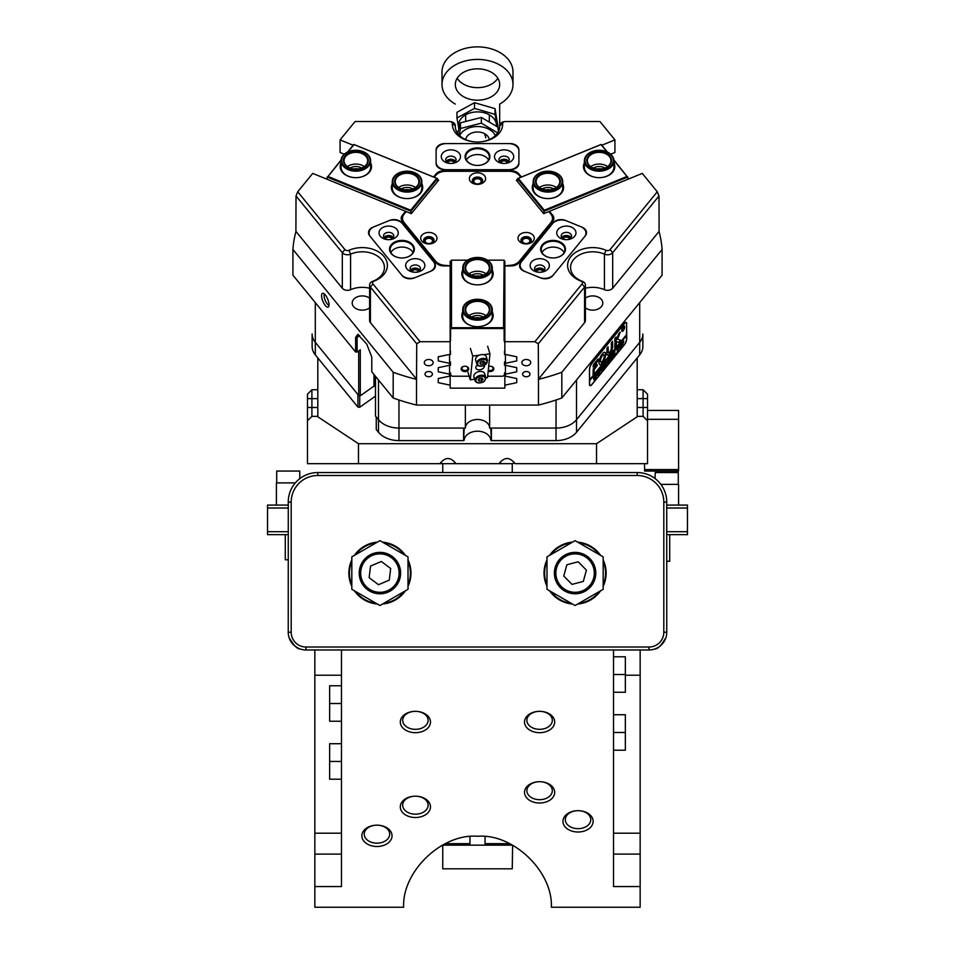 <?xml version="1.0" encoding="UTF-8"?>
<svg xmlns="http://www.w3.org/2000/svg" width="955" height="955" viewBox="0 0 955 955"><rect width="100%" height="100%" fill="white"/><g stroke="black" fill="none" stroke-linecap="round" stroke-linejoin="round"><path stroke-width="1.43" d="M469.956 836.664L469.956 845.151L442.75 845.151L442.75 868.811L512.25 868.811L512.62 845.151L442.75 845.151M509.719 843.671L485.045 843.671L485.045 845.151L485.045 836.664M469.956 845.151L469.956 843.671L445.281 843.671M666.757 512.465L666.757 632.234A17.739 17.739 0 0 1 649.018 649.973L305.982 649.973A17.739 17.739 0 0 1 288.243 632.234L288.279 500.635M649.018 647.013A14.791 14.791 0 0 0 663.809 632.234L663.809 502.115A26.621 26.621 0 0 0 637.188 475.495L317.812 475.495A26.621 26.621 0 0 0 291.191 502.115L291.191 632.234A14.791 14.791 0 0 0 305.982 647.013L649.018 647.013L649.018 649.973A17.739 17.739 0 0 0 666.757 632.234L666.721 500.635M415.401 711.344A15.077 10.66 180 0 0 400.312 722.016A15.077 10.66 180 0 0 415.401 732.676A15.077 10.66 180 0 0 430.478 722.016A15.077 10.66 180 0 0 415.401 711.344A12.713 8.989 0 0 1 428.115 720.345A12.713 8.989 0 0 1 415.401 729.334A12.713 8.989 0 0 1 402.688 720.345A12.713 8.989 0 0 1 415.401 711.344M539.599 732.676A15.077 10.66 0 0 1 524.522 722.016A15.077 10.66 0 0 1 539.599 711.344A12.713 8.989 180 0 0 526.885 720.345A12.713 8.989 180 0 0 539.599 729.334A12.713 8.989 180 0 0 552.312 720.345A12.713 8.989 180 0 0 539.599 711.344A15.077 10.66 0 0 1 554.688 722.016A15.077 10.66 0 0 1 539.599 732.676M578.05 832.008A15.077 10.66 0 0 1 562.961 821.348A15.077 10.66 0 0 1 578.05 810.676L578.05 810.676A12.713 8.989 180 0 0 565.324 819.677A12.713 8.989 180 0 0 578.05 828.665A12.713 8.989 180 0 0 590.763 819.677A12.713 8.989 180 0 0 578.05 810.676L578.05 810.676A15.077 10.66 0 0 1 593.127 821.348A15.077 10.66 0 0 1 578.05 832.008M376.95 846.5A15.077 10.66 0 0 1 361.873 835.828A15.077 10.66 0 0 1 376.95 825.168A12.713 8.989 180 0 0 364.237 834.157A12.713 8.989 180 0 0 376.95 843.158A12.713 8.989 180 0 0 389.676 834.157A12.713 8.989 180 0 0 376.95 825.168A15.077 10.66 0 0 1 392.039 835.828A15.077 10.66 0 0 1 376.95 846.5M415.401 817.516A15.077 10.66 0 0 1 400.312 806.856A15.077 10.66 0 0 1 415.401 796.184A12.713 8.989 180 0 0 402.688 805.184A12.713 8.989 180 0 0 415.401 814.173A12.713 8.989 180 0 0 428.115 805.184A12.713 8.989 180 0 0 415.401 796.184A15.077 10.66 0 0 1 430.478 806.856A15.077 10.66 0 0 1 415.401 817.516M539.599 803.024A15.077 10.66 0 0 1 524.522 792.364A15.077 10.66 0 0 1 539.599 781.703A12.713 8.989 180 0 0 526.885 790.692A12.713 8.989 180 0 0 539.599 799.681A12.713 8.989 180 0 0 552.312 790.692A12.713 8.989 180 0 0 539.599 781.703A15.077 10.66 0 0 1 554.688 792.364A15.077 10.66 0 0 1 539.599 803.024M613.528 649.973L613.528 886.55L640.148 886.55L640.148 907.25L551.369 907.25C552.957 871.485 513.169 833.261 477.5 836.282C441.831 833.261 402.043 871.485 403.631 907.25L314.852 907.25L314.852 649.973M678.289 484.376L678.289 472.546L655.226 472.546L655.046 478.539M665.933 637.582C661.23 645.461 657.565 649.245 654.927 648.958L657.792 647.657M341.472 649.973L341.472 886.55L314.852 886.55M640.148 886.55L640.148 649.973M295.358 646.44L298.736 648.433M289.067 637.582C293.758 645.449 297.423 649.245 300.073 648.958C297.447 649.257 293.782 645.473 289.067 637.582M299.775 478.682L299.775 471.066L276.711 471.066L276.711 482.896M295.334 482.896L276.413 482.896L276.413 505.076M285.282 534.645L285.282 559.785L288.243 559.785M288.243 531.684L267.543 531.684L267.543 508.024L288.243 508.024M288.243 505.076L267.543 505.076L267.543 508.024M267.543 531.684L267.543 534.645L288.243 534.645M666.757 531.684L687.457 531.684L687.457 508.024L666.757 508.024M687.457 531.684L687.457 534.645L666.757 534.645M666.757 505.076L687.457 505.076L687.457 508.024M442.75 463.676L442.75 472.546M512.25 463.676L512.25 472.546M644.577 463.676L644.577 469.585L678.587 469.585L678.587 410.447L647.538 410.447M678.587 469.585L678.587 471.066L644.577 471.066L644.577 469.585M660.848 484.376L678.587 484.376L678.587 505.076M669.718 534.645L669.718 561.254L666.757 561.254M341.472 703.501L329.642 703.501L329.642 685.762L341.472 685.762M329.642 703.501L329.642 721.24L341.472 721.24M341.472 761.457L329.642 761.457L329.642 743.718L341.472 743.718M329.642 761.457L329.642 779.208L341.472 779.208M613.528 732.485L625.358 732.485L625.358 714.734L613.528 714.734M625.358 732.485L625.358 750.224L613.528 750.224M613.528 674.516L625.358 674.516L625.358 656.777L613.528 656.777M625.358 674.516L625.358 692.268L613.528 692.268M291.191 502.115L288.243 502.115A29.569 29.569 0 0 1 317.812 472.546L637.188 472.546A29.569 29.569 0 0 1 666.757 502.115L663.809 502.115M549.591 555.368A31.049 31.049 0 0 1 572.499 542.142M577.68 542.142A31.049 31.049 0 0 1 600.588 555.368M603.178 559.857A31.049 31.049 0 0 1 603.178 586.31M600.588 590.799A31.049 31.049 0 0 1 577.68 604.026M572.499 604.026A31.049 31.049 0 0 1 549.591 590.799M546.988 586.31A31.049 31.049 0 0 1 546.988 559.857M546.988 556.872L575.089 540.649L603.178 556.872L603.178 589.307L575.089 605.53L546.988 589.307L546.988 556.872M354.412 555.368A31.049 31.049 0 0 1 377.32 542.142M382.501 542.142A31.049 31.049 0 0 1 405.409 555.368M408.012 559.857A31.049 31.049 0 0 1 408.012 586.31M405.409 590.799A31.049 31.049 0 0 1 382.501 604.026M377.32 604.026A31.049 31.049 0 0 1 354.412 590.799M351.822 586.31A31.049 31.049 0 0 1 351.822 559.857M351.822 556.872L379.911 540.649L408.012 556.872L408.012 589.307L379.911 605.53L351.822 589.307L351.822 556.872M593.449 578.766A19.219 19.219 0 0 0 580.771 554.724A19.219 19.219 0 0 0 556.729 567.401A19.219 19.219 0 0 0 569.407 591.455A19.219 19.219 0 0 0 593.449 578.766M555.309 566.972A20.7 20.7 0 0 1 581.213 553.315A20.7 20.7 0 0 1 594.858 579.207A20.7 20.7 0 0 1 568.965 592.864A20.7 20.7 0 0 1 555.309 566.972M578.169 561.791L566.852 564.775L563.76 576.068L572.009 584.376L583.326 581.404L586.406 570.111L578.169 561.791M373.011 555.142A19.219 19.219 0 0 0 361.969 579.983A19.219 19.219 0 0 0 386.811 591.026A19.219 19.219 0 0 0 397.853 566.184A19.219 19.219 0 0 0 373.011 555.142M387.348 592.41A20.7 20.7 0 0 1 360.596 580.521A20.7 20.7 0 0 1 372.486 553.769A20.7 20.7 0 0 1 399.238 565.658A20.7 20.7 0 0 1 387.348 592.41M369.131 577.656L378.478 584.711L389.258 580.139L390.69 568.523L381.343 561.468L370.564 566.04L369.131 577.656M499.752 462.626A10.35 7.318 180 0 0 501.614 463.676L453.386 463.676A10.35 7.318 180 0 0 455.249 462.626M440.613 462.626A10.35 7.318 180 0 0 442.463 463.676L307.462 463.676L307.462 394.176L311.903 389.747L317.812 389.747M637.188 389.747L643.097 389.747L647.538 394.176L647.538 463.676L515.055 463.676C509.731 456.788 504.407 456.788 499.083 463.676L512.537 463.676A10.35 7.318 180 0 0 514.387 462.626M455.917 463.676C450.593 456.788 445.269 456.788 439.945 463.676L453.386 463.676M317.812 357.958L317.812 416.356L311.903 416.356L307.462 420.797M637.188 357.958L637.188 416.356L637.856 416.356L596.529 443.705L358.471 443.705L317.144 416.356M358.471 463.676L358.471 443.705M596.529 443.705L596.529 463.676M647.538 420.797L643.097 416.356L643.097 389.747M637.856 416.356L643.097 416.356M307.462 394.176L311.903 389.747L311.903 416.356M489.282 139.621A11.83 8.368 180 0 0 481.702 132.518A11.83 8.368 180 0 0 469.371 134.261A11.83 8.368 180 0 0 465.718 139.621M484.734 134.989A8.285 5.849 0 0 1 485.785 137.83M497.83 78.238A22.18 15.686 0 0 1 478.825 87.621A22.18 15.686 0 0 1 458.376 79.91A22.18 15.686 0 0 1 457.17 78.238M496.624 76.567A22.18 15.686 0 0 1 499.68 84.506A22.18 15.686 0 0 1 483.314 99.642A22.18 15.686 0 0 1 458.376 92.456A22.18 15.686 0 0 1 455.32 84.506A22.18 15.686 0 0 1 471.686 69.381A22.18 15.686 0 0 1 496.624 76.567M455.32 104.095A35.49 25.093 0 0 1 446.904 97.219A35.49 25.093 0 0 1 442.01 84.506L442.01 71.959A35.49 25.093 0 0 1 468.189 47.75A35.49 25.093 0 0 1 508.096 59.258A35.49 25.093 0 0 1 512.99 71.959L512.99 84.506A35.49 25.093 0 0 1 499.68 104.095L499.68 125.415M442.01 84.506A35.49 25.093 0 0 1 468.189 60.296A35.49 25.093 0 0 1 508.096 71.804A35.49 25.093 0 0 1 512.99 84.506M498.355 131.659L497.937 127.17L481.356 117.441L460.501 122.801L457.648 133.318M495.406 135.586A18.921 13.382 180 0 0 495.144 135.073A18.921 13.382 180 0 0 477.118 126.538A18.921 13.382 180 0 0 459.594 135.586M459.128 135.109L460.501 128.495L481.356 123.135L497.937 133.079M481.356 117.441L481.356 123.135M460.501 122.801L460.501 128.495M498.044 127.254L495.048 108.655L474.516 102.698L456.956 112.308L456.956 118.002L474.516 108.404L495.048 114.349L497.221 126.561M496.409 125.893A18.921 13.382 180 0 0 492.207 116.868A18.921 13.382 180 0 0 469.466 113.168A18.921 13.382 180 0 0 458.937 127.898M458.77 128.555L456.956 118.002M495.048 108.655L495.048 114.349M474.516 102.698L474.516 108.404M598.212 121.524L505.577 121.524A2.961 2.089 0 0 0 502.628 123.672A25.14 17.775 180 0 1 477.5 142.008A25.14 17.775 180 0 1 452.372 123.672A2.961 2.089 0 0 0 449.423 121.524L356.788 121.524M312.13 333.975L312.13 346.522A23.66 16.724 180 0 0 315.305 354.878L357.934 407.093L357.934 394.546L315.305 342.332A23.66 16.724 180 0 1 312.13 333.975A23.66 16.724 0 0 0 315.305 342.332L315.305 354.878M478.431 365.705A4.441 2.853 -17.1 0 1 476.712 365.622M477.464 364.989A4.441 2.853 162.9 0 0 475.888 368.129A4.441 2.853 162.9 0 0 479.816 369.8A4.441 2.853 162.9 0 0 484.364 365.526A4.441 2.853 162.9 0 0 484.352 365.49M470.397 348.432L472.725 356.012L479.219 355.2M483.469 354.663L489.963 353.851L487.528 377.643L485.892 377.846M487.647 346.271L489.963 353.851M474.611 379.254L470.278 379.804L472.725 356.012M467.95 372.223L470.278 379.804M480.568 362.172L483.397 361.121A2.22 1.421 -17.1 0 1 482.609 361.718A2.22 1.421 -17.1 0 1 481.511 362.052A2.22 1.421 -17.1 0 1 480.675 362.041M478.574 355.499A5.623 3.617 -17.1 0 1 486.358 356.752L487.528 360.548A5.623 3.617 -17.1 0 0 479.732 359.283A5.623 3.617 -17.1 0 0 476.784 363.843L475.614 360.047A5.623 3.617 -17.1 0 1 478.574 355.499M479.828 363.055L481.213 361.408L483.708 361.086L484.806 362.411L483.421 364.058L480.926 364.38L479.828 363.055M482.752 361.897L483.421 364.058M480.341 362.446L480.926 364.38M478.813 379.051L481.702 377.941A2.22 1.421 -17.1 0 1 479.864 378.884A2.22 1.421 -17.1 0 1 478.944 378.884M477.548 382.692A5.623 3.617 -17.1 0 1 475.053 380.687L473.883 376.903A5.623 3.617 -17.1 0 1 476.139 372.737A5.623 3.617 -17.1 0 1 482.144 371.602A5.623 3.617 -17.1 0 1 484.627 373.596L485.797 377.392A5.623 3.617 -17.1 0 0 483.302 375.387A5.623 3.617 -17.1 0 0 477.309 376.533A5.623 3.617 -17.1 0 0 475.053 380.687L477.751 382.931C482.991 383.11 485.677 381.26 485.797 377.392M481.774 380.866L479.279 381.248L478.097 379.959L479.41 378.299L481.905 377.917L483.087 379.195L481.774 380.866L481.105 378.693M478.658 379.242L479.279 381.248M477.5 183.945A4.584 3.247 0 0 0 482.084 180.698A4.584 3.247 0 0 0 477.5 177.451A4.584 3.247 0 0 0 472.916 180.698A4.584 3.247 0 0 0 477.5 183.945A3.701 2.614 0 0 0 481.201 181.331A3.701 2.614 0 0 0 477.5 178.716A3.701 2.614 0 0 0 473.799 181.331A3.701 2.614 0 0 0 477.5 183.945M428.843 243.537A4.584 3.247 0 0 0 433.427 240.29A4.584 3.247 0 0 0 428.843 237.055A4.584 3.247 0 0 0 424.259 240.29A4.584 3.247 0 0 0 428.843 243.537A3.701 2.614 0 0 0 432.543 240.923A3.701 2.614 0 0 0 428.843 238.308A3.701 2.614 0 0 0 425.142 240.923A3.701 2.614 0 0 0 428.843 243.537M526.157 243.537A4.584 3.247 0 0 0 530.741 240.29A4.584 3.247 0 0 0 526.157 237.055A4.584 3.247 0 0 0 521.573 240.29A4.584 3.247 0 0 0 526.157 243.537A3.701 2.614 0 0 0 529.858 240.923A3.701 2.614 0 0 0 526.157 238.308A3.701 2.614 0 0 0 522.457 240.923A3.701 2.614 0 0 0 526.157 243.537M392.899 238.105A4.512 3.187 0 0 0 388.637 235.969A4.512 3.187 0 0 0 384.388 238.105M392.075 238.762A3.701 2.614 0 0 0 388.637 237.115A3.701 2.614 0 0 0 385.211 238.762M419.52 270.695A4.512 3.187 0 0 0 415.258 268.558A4.512 3.187 0 0 0 410.996 270.695M418.684 271.351A3.701 2.614 0 0 0 415.258 269.716A3.701 2.614 0 0 0 411.832 271.351M544.004 270.695A4.512 3.187 0 0 0 539.742 268.558A4.512 3.187 0 0 0 535.48 270.695M543.168 271.351A3.701 2.614 0 0 0 539.742 269.716A3.701 2.614 0 0 0 536.316 271.351M570.613 238.105A4.512 3.187 0 0 0 566.363 235.969A4.512 3.187 0 0 0 562.101 238.105M569.789 238.762A3.701 2.614 0 0 0 566.363 237.115A3.701 2.614 0 0 0 562.925 238.762M394.009 219.59A8.87 6.267 0 0 0 389.568 220.426L372.928 227.23A8.87 6.267 180 0 0 368.487 232.662A8.87 6.267 180 0 0 369.681 235.79L402.21 275.637A8.87 6.267 0 0 0 414.327 277.929L430.98 271.136A8.87 6.267 0 0 0 435.408 265.705A8.87 6.267 0 0 0 434.227 262.565L401.697 222.73A8.87 6.267 0 0 0 394.009 219.59M560.991 219.59A8.87 6.267 0 0 0 553.303 222.73L520.773 262.565A8.87 6.267 0 0 0 519.592 265.705A8.87 6.267 0 0 0 524.02 271.136L540.673 277.929A8.87 6.267 180 0 0 552.79 275.637L585.32 235.79A8.87 6.267 0 0 0 586.513 232.662A8.87 6.267 0 0 0 582.073 227.23L565.432 220.426A8.87 6.267 0 0 0 560.991 219.59M508.37 161.873A4.512 3.187 0 0 0 504.121 159.736A4.512 3.187 0 0 0 499.859 161.873M507.547 162.529A3.701 2.614 0 0 0 504.121 160.882A3.701 2.614 0 0 0 500.683 162.529M455.141 161.873A4.512 3.187 0 0 0 450.879 159.736A4.512 3.187 0 0 0 446.63 161.873M454.317 162.529A3.701 2.614 0 0 0 450.879 160.882A3.701 2.614 0 0 0 447.453 162.529M428.711 376.736A3.701 2.614 180 0 0 432.4 374.121A3.701 2.614 180 0 0 428.711 371.507A3.701 2.614 180 0 0 425.011 374.121A3.701 2.614 180 0 0 428.711 376.736M526.289 376.736A3.701 2.614 180 0 0 529.989 374.121A3.701 2.614 180 0 0 526.289 371.507A3.701 2.614 180 0 0 522.6 374.121A3.701 2.614 180 0 0 526.289 376.736M428.711 365.753A4.441 3.14 180 0 0 433.14 362.613A4.441 3.14 180 0 0 428.711 359.486A4.441 3.14 180 0 0 424.271 362.613A4.441 3.14 180 0 0 428.711 365.753M526.289 365.753A4.441 3.14 180 0 0 530.729 362.613A4.441 3.14 180 0 0 526.289 359.486A4.441 3.14 180 0 0 521.86 362.613A4.441 3.14 180 0 0 526.289 365.753M405.565 211.306L312.727 173.404L297.721 191.776L344.886 249.553A2.961 2.089 0 0 0 347.453 250.592A2.961 2.089 0 0 0 349.005 250.282A25.14 17.775 180 0 1 362.255 247.608A25.14 17.775 180 0 1 386.632 261.061A25.14 17.775 180 0 1 374.133 281.057A2.961 2.089 0 0 0 372.963 283.945L420.128 341.711L450.151 341.711L450.151 265.908L443.777 265.908A8.87 6.267 180 0 1 436.101 262.768L402.377 221.476A8.87 6.267 0 0 1 401.184 218.337A8.87 6.267 0 0 1 402.377 215.197L405.565 211.306L405.565 212.344M420.128 341.711L416.714 343.8L370.409 287.073A5.909 4.178 180 0 1 369.609 284.984A5.909 4.178 180 0 1 372.737 281.295A22.18 15.686 0 0 0 384.435 267.472A22.18 15.686 0 0 0 362.255 251.798A22.18 15.686 0 0 0 350.569 254.149A5.909 4.178 180 0 1 347.453 254.782A5.909 4.178 180 0 1 342.32 252.681L296.014 195.966L297.721 191.776M504.849 265.908L504.849 341.711L534.872 341.711L582.037 283.945A2.961 2.089 0 0 0 580.867 281.057A25.14 17.775 180 0 1 568.368 261.061A25.14 17.775 180 0 1 592.745 247.608A25.14 17.775 180 0 1 605.995 250.282A2.961 2.089 0 0 0 607.547 250.592A2.961 2.089 0 0 0 610.114 249.553L657.279 191.776L642.273 173.404L549.435 211.306L552.623 215.197A8.87 6.267 180 0 1 553.816 218.337A8.87 6.267 180 0 1 552.623 221.476L518.899 262.768A8.87 6.267 180 0 1 511.223 265.908L504.849 265.908L509.087 265.383A11.83 8.368 0 0 0 519.329 261.204L550.916 222.515A11.83 8.368 0 0 0 552.503 218.337A11.83 8.368 0 0 0 550.916 214.159L548.803 211.568L543.682 213.657L516.321 180.149L517.467 179.683M657.279 191.776L658.986 195.966L612.68 252.681A5.909 4.178 180 0 1 607.547 254.782A5.909 4.178 180 0 1 604.431 254.149A22.18 15.686 0 0 0 592.745 251.798A22.18 15.686 0 0 0 570.565 267.472A22.18 15.686 0 0 0 582.264 281.295A5.909 4.178 180 0 1 585.391 284.984A5.909 4.178 180 0 1 584.591 287.073L538.286 343.8L534.872 341.711M321.572 295.644A7.461 2.638 -112.2 0 0 324.39 304.215A7.461 2.638 -112.2 0 0 328.592 306.746A7.461 2.638 -112.2 0 0 329.033 304.788A7.461 2.638 -112.2 0 0 326.98 297.566A7.461 2.638 -112.2 0 0 323.088 293.257A7.461 2.638 -112.2 0 0 321.572 295.644M324.449 294.033A6.208 2.197 -112.2 0 0 324.079 295.644A6.208 2.197 -112.2 0 0 325.786 301.649A6.208 2.197 -112.2 0 0 329.021 305.242M349.005 250.282L350.569 254.149L350.569 289.699A22.18 15.686 180 0 1 362.255 287.336A22.18 15.686 180 0 1 369.609 288.231M585.391 288.231A22.18 15.686 180 0 1 592.745 287.336A22.18 15.686 180 0 1 604.431 289.699L604.431 254.149L605.995 250.282M585.391 307.868A10.051 7.115 0 0 0 592.745 310.136A10.051 7.115 0 0 0 602.796 303.022A10.051 7.115 0 0 0 592.745 295.919A10.051 7.115 0 0 0 585.391 298.175M369.609 298.175A10.051 7.115 0 0 0 362.255 295.919A10.051 7.115 0 0 0 352.204 303.022A10.051 7.115 0 0 0 362.255 310.136A10.051 7.115 0 0 0 369.609 307.868M398.963 400.002L398.963 428.067A23.66 16.724 180 0 1 378.478 419.711A23.66 16.724 0 0 0 398.963 428.067L465.372 428.067A12.129 8.571 0 0 1 477.5 419.496A12.129 8.571 0 0 1 489.629 428.067L489.629 405.063M433.57 176.997L436.101 173.906A8.87 6.267 180 0 1 443.777 170.766L511.223 170.766A8.87 6.267 180 0 1 518.899 173.906L521.43 176.997M344.277 154.209L340.076 152.502L340.076 139.896L355.081 121.524L449.423 121.524A5.909 4.178 180 0 1 455.332 125.702A5.909 4.178 180 0 1 455.332 125.833A22.18 15.686 0 0 0 455.32 126.335A22.18 15.686 0 0 0 477.5 142.008A22.18 15.686 0 0 0 499.68 126.335A22.18 15.686 0 0 0 499.668 125.833A5.909 4.178 180 0 1 499.668 125.702A5.909 4.178 180 0 1 505.577 121.524L599.919 121.524L614.925 139.896L601.865 145.232M340.076 139.896L353.135 145.232M510.03 169.715A8.87 6.267 0 0 0 518.899 163.448L518.899 149.851A8.87 6.267 180 0 0 510.03 143.584L444.97 143.584A8.87 6.267 0 0 0 436.101 149.851L436.101 163.448A8.87 6.267 0 0 0 444.97 169.715L510.03 169.715M449.554 354.436L449.554 376.175L438.261 378.538L438.261 382.669L450.151 385.151L450.151 388.136L504.849 388.136L504.849 385.151L516.739 382.669L516.739 378.538L505.446 376.175L505.446 374.157L516.739 371.793L516.739 367.663L505.446 365.299L505.446 374.157M610.723 154.209L614.925 152.502L614.925 139.896M504.849 341.711L504.849 354.305L516.739 356.788L516.739 360.918L505.446 363.282L505.446 365.299M438.261 356.788L438.261 360.918L438.261 356.788L450.151 354.305L450.151 341.711M549.435 211.306L549.435 212.344M464.202 428.067L463.605 440.613L463.605 428.067L398.963 428.067L398.963 440.613A23.66 16.724 180 0 1 378.478 432.257L376.258 429.535L376.258 416.989L378.478 419.711L375.482 416.046L375.482 376.318M358.459 334.644L357.098 337.401L357.098 352.049L360.298 349.781L360.298 395.788L373.99 386.107L374.623 386.548L374.623 375.255M360.298 395.788L358.698 395.489L315.305 342.332L315.305 302.604M642.87 346.522L642.87 333.975A23.66 16.724 180 0 1 639.695 342.332L576.522 419.711A23.66 16.724 180 0 1 556.037 428.067A23.66 16.724 0 0 0 576.522 419.711L639.695 342.332A23.66 16.724 0 0 0 642.87 333.975L642.87 346.522A23.66 16.724 180 0 1 639.695 354.878L639.695 302.604M489.629 428.067L556.037 428.067L556.037 400.002M373.99 374.491L373.99 386.107M358.698 395.489L358.698 350.915M465.372 405.063L465.372 428.067M561.815 372.271L561.815 397.996L662.09 275.171L662.09 249.458L561.815 372.271A184.828 130.692 0 0 1 538.477 379.35L538.286 343.8M292.91 275.171L355.618 351.989L355.618 337.354L357.827 334.369L366.768 344.134L371.793 357.158L371.793 371.793L393.185 397.996L393.185 372.271L292.91 249.458L292.91 275.171M296.014 195.966L295.907 231.635A184.828 130.692 0 0 0 292.91 249.458M393.185 372.271A184.828 130.692 0 0 0 416.523 379.35L416.523 405.063A184.828 130.692 180 0 1 393.185 397.996M561.815 397.996A184.828 130.692 180 0 1 538.477 405.063L538.477 379.35M662.09 249.458A184.828 130.692 0 0 0 659.093 231.635L658.986 195.966M416.714 343.8L416.523 379.35M416.523 405.063L538.477 405.063M438.261 382.669L438.261 378.538M438.261 371.793L438.261 367.663L438.261 371.793L449.554 374.157M449.554 365.299L438.261 367.663M438.261 360.918L449.554 363.282M504.849 372.796L504.849 385.151M450.151 372.796L450.151 385.151M296.014 231.516L342.32 288.231L342.32 252.681L344.886 249.553M350.569 289.699A5.909 4.178 180 0 1 342.32 288.231M372.963 283.945L370.409 287.073L370.409 322.623L416.714 379.35M370.409 322.623A5.909 4.178 180 0 1 369.609 320.534L369.609 284.984M538.286 379.35L584.591 322.623L584.591 287.073L582.037 283.945M585.391 284.984L585.391 320.534A5.909 4.178 180 0 1 584.591 322.623M610.114 249.553L612.68 252.681L612.68 288.231L658.986 231.516M612.68 288.231A5.909 4.178 180 0 1 604.431 289.699M357.098 352.049L355.618 351.989M626.743 323.912A4.727 1.671 112.2 0 0 626.17 322.432A4.727 1.671 112.2 0 0 624.379 323.459L591.849 363.306A4.727 1.671 112.2 0 0 589.486 369.549L589.486 384.185A4.727 1.671 112.2 0 0 590.059 385.665A4.727 1.671 112.2 0 0 591.849 384.626L624.379 344.791A4.727 1.671 112.2 0 0 626.743 338.548L626.587 323.852M375.458 376.282L375.482 386.107M374.623 386.548L375.458 386.13M552.336 216.94L552.623 217.286A8.87 6.267 180 0 1 553.685 219.387M401.315 219.387A8.87 6.267 0 0 1 402.377 217.286L402.664 216.94M516.739 378.538L516.739 382.669M516.739 367.663L516.739 371.793M516.739 356.788L516.739 360.918M505.446 354.436L505.446 363.282M613.934 162.911A15.674 11.078 180 0 1 605.697 176.651A15.674 11.078 180 0 1 585.582 172.127A15.674 11.078 180 0 1 584.365 162.911M584.365 160.726L584.365 167.209A14.791 10.457 0 0 0 586.346 172.437A14.791 10.457 0 0 0 599.155 177.666A14.791 10.457 0 0 0 613.934 167.209L613.934 160.726A14.791 10.457 180 0 1 613.623 162.875A14.791 10.457 180 0 1 597.627 171.124A14.791 10.457 180 0 1 584.365 160.726A14.791 10.457 180 0 1 584.687 158.578A14.791 10.457 180 0 1 599.155 150.269A14.194 10.039 0 0 0 585.26 158.244A14.194 10.039 0 0 0 596.23 170.133A14.194 10.039 0 0 0 613.05 162.374A14.194 10.039 0 0 0 599.155 150.269A14.791 10.457 180 0 1 613.934 160.726M562.722 183.814A15.674 11.078 180 0 1 554.485 197.566A15.674 11.078 180 0 1 534.358 193.029A15.674 11.078 180 0 1 533.153 183.814M533.153 181.641L533.153 188.123A14.791 10.457 0 0 0 535.134 193.352A14.791 10.457 0 0 0 547.931 198.568A14.791 10.457 0 0 0 562.722 188.123L562.722 181.641A14.791 10.457 180 0 1 542.941 191.478A14.791 10.457 180 0 1 533.153 181.641A14.791 10.457 180 0 1 547.931 171.184A14.194 10.039 0 0 0 533.952 179.504A14.194 10.039 0 0 0 543.144 190.666A14.194 10.039 0 0 0 561.301 184.601A14.194 10.039 0 0 0 552.718 171.769A14.194 10.039 0 0 0 547.931 171.184A14.791 10.457 180 0 1 552.921 171.793A14.791 10.457 180 0 1 562.722 181.641M604.933 168.02A8.941 6.327 0 0 0 593.377 168.02M601.304 168.951A7.389 5.229 0 0 0 597.006 168.951M553.709 188.935A8.941 6.327 0 0 0 542.154 188.935M550.08 189.866A7.389 5.229 0 0 0 545.783 189.866M517.467 181.557L517.467 178.621L601.208 144.432L607.452 152.072M627.829 179.301L627.829 177.021L544.087 211.21L544.087 213.49M606.914 151.821L600.993 144.575L518.279 178.346L544.302 210.219L627.017 176.448L613.934 160.428M613.898 159.963L627.017 176.448M544.302 210.219L544.087 211.21L517.467 178.621L518.279 178.346M370.636 162.911A15.674 11.078 180 0 1 369.418 172.127A15.674 11.078 180 0 1 349.303 176.651A15.674 11.078 180 0 1 341.066 162.911M341.066 160.726L341.066 167.209A14.791 10.457 0 0 0 355.845 177.666A14.791 10.457 0 0 0 368.654 172.437A14.791 10.457 0 0 0 370.636 167.209L370.636 160.726A14.791 10.457 180 0 1 369.907 163.95A14.791 10.457 180 0 1 353.541 171.052A14.791 10.457 180 0 1 341.066 160.726A14.791 10.457 180 0 1 341.783 157.503A14.791 10.457 180 0 1 355.845 150.269A14.194 10.039 0 0 0 342.344 157.217A14.194 10.039 0 0 0 351.476 169.859A14.194 10.039 0 0 0 369.346 163.4A14.194 10.039 0 0 0 355.845 150.269A14.791 10.457 180 0 1 370.636 160.726M421.847 183.814A15.674 11.078 180 0 1 420.642 193.029A15.674 11.078 180 0 1 400.515 197.566A15.674 11.078 180 0 1 392.278 183.814M392.278 181.641L392.278 188.123A14.791 10.457 0 0 0 407.069 198.568A14.791 10.457 0 0 0 419.866 193.352A14.791 10.457 0 0 0 421.847 188.123L421.847 181.641A14.791 10.457 180 0 1 414.1 190.833A14.791 10.457 180 0 1 398.975 190.391A14.791 10.457 180 0 1 392.278 181.641A14.791 10.457 180 0 1 407.069 171.184A14.194 10.039 0 0 0 393.46 178.358A14.194 10.039 0 0 0 399.297 189.615A14.194 10.039 0 0 0 418.947 186.714A14.194 10.039 0 0 0 414.84 172.819A14.194 10.039 0 0 0 407.069 171.184A14.791 10.457 180 0 1 415.162 172.891A14.791 10.457 180 0 1 421.847 181.641M410.913 213.49L410.913 211.21L327.171 177.021L327.171 179.301M357.994 168.951A7.389 5.229 0 0 0 353.696 168.951M347.548 152.072L353.792 144.432L437.533 178.621L437.533 181.557M341.066 160.428L327.983 176.448L410.698 210.219L436.721 178.346L354.007 144.575L348.086 151.821M327.983 176.448L341.102 159.963M412.846 188.935A8.941 6.327 0 0 0 401.291 188.935M361.623 168.02A8.941 6.327 0 0 0 350.067 168.02M436.721 178.346L437.533 178.621L410.913 211.21L410.698 210.219M409.218 189.866A7.389 5.229 0 0 0 404.92 189.866M492.291 311.903A15.674 11.078 180 0 1 477.5 326.658A14.791 10.457 0 0 0 492.291 316.201L492.291 309.718A14.791 10.457 180 0 1 477.452 320.176A14.791 10.457 180 0 1 462.709 309.718A14.791 10.457 180 0 1 477.548 299.261A14.194 10.039 0 0 0 463.306 309.265A14.194 10.039 0 0 0 477.452 319.34A14.194 10.039 0 0 0 491.694 309.336A14.194 10.039 0 0 0 477.548 299.261L477.548 299.261A14.791 10.457 180 0 1 492.291 309.718M492.291 270.074A15.674 11.078 180 0 1 477.5 284.841A14.791 10.457 0 0 0 492.291 274.383L492.291 267.901A14.791 10.457 180 0 1 475.423 278.251A14.791 10.457 180 0 1 462.709 267.901A14.791 10.457 180 0 1 477.5 257.444A14.194 10.039 0 0 0 463.342 266.779A14.194 10.039 0 0 0 475.506 277.416A14.194 10.039 0 0 0 491.55 268.892A14.194 10.039 0 0 0 479.494 257.54A14.194 10.039 0 0 0 477.5 257.444A14.791 10.457 180 0 1 479.577 257.552A14.791 10.457 180 0 1 492.291 267.901M461.158 368.893A3.772 2.662 180 0 0 464.93 371.567A3.772 2.662 180 0 0 468.702 368.893A3.772 2.662 180 0 0 464.93 366.231A3.772 2.662 180 0 0 461.158 368.893M461.898 368.379A3.032 2.149 180 0 0 464.93 370.516A3.032 2.149 180 0 0 467.962 368.379A3.032 2.149 180 0 0 464.93 366.231A3.032 2.149 180 0 0 461.898 368.379M488.184 371.209A3.772 2.662 180 0 0 493.842 368.893A3.772 2.662 180 0 0 490.07 366.231A3.772 2.662 180 0 0 488.674 366.422M488.303 370.11A3.032 2.149 180 0 0 491.455 370.277A3.032 2.149 180 0 0 493.102 368.379A3.032 2.149 180 0 0 490.07 366.231A3.032 2.149 180 0 0 488.674 366.469M483.278 317.024A8.941 6.327 0 0 0 477.5 315.52A8.941 6.327 0 0 0 471.722 317.024M479.649 317.943A7.389 5.229 0 0 0 477.5 317.717A7.389 5.229 0 0 0 475.351 317.943M483.278 275.195A8.941 6.327 0 0 0 477.5 273.703A8.941 6.327 0 0 0 471.722 275.195M479.649 276.126A7.389 5.229 0 0 0 477.5 275.9A7.389 5.229 0 0 0 475.351 276.126M467.556 260.166L451.476 260.166L451.476 327.708L503.524 327.708L504.121 260.166L504.121 340.875L504.515 263.293M505.446 372.677L504.515 372.868L504.515 374.957L502.927 376.21L487.671 376.21M469.18 376.21L452.073 376.21L450.879 375.375L450.485 372.868L449.554 372.677M450.151 343.657L450.485 263.293M450.485 354.472L450.485 351.118L450.485 354.472L449.554 354.639M504.515 354.472L504.515 351.118L504.515 354.472L505.446 354.663M504.849 343.669L504.515 340.875M450.485 340.875L451.476 260.166M503.524 260.166L487.444 260.166M462.709 267.901L462.709 274.383A14.791 10.457 0 0 0 477.5 284.841A15.674 11.078 180 0 1 462.709 270.074M462.709 309.718L462.709 316.201A14.791 10.457 0 0 0 477.5 326.658A15.674 11.078 180 0 1 462.709 311.903M505.446 361.802L504.515 361.993L504.515 365.347L505.446 365.538M503.524 327.708L504.121 328.544L450.879 328.544L451.476 327.708M449.554 365.538L450.485 365.347L450.485 361.993L449.554 361.802M504.515 365.347L504.515 361.993M450.485 361.993L450.485 365.347M463.879 312.13A14.791 10.457 0 0 0 463.438 312.965M576.522 379.971L576.522 432.257L639.695 354.878M576.522 432.257A23.66 16.724 180 0 1 556.037 440.613L556.037 428.067L491.395 428.067L491.395 440.613L556.037 440.613M491.395 440.613L490.798 428.067M464.202 440.183A13.31 9.407 180 0 1 477.5 431.206A13.31 9.407 180 0 1 490.798 440.183M398.963 440.613L463.605 440.613M375.482 396.11L359.725 407.26L357.934 407.093M359.725 395.68L359.725 407.26M518.052 238.69A8.129 5.754 0 0 0 526.85 243.931A8.129 5.754 0 0 0 534.263 237.711A8.129 5.754 0 0 0 525.465 232.471A8.129 5.754 0 0 0 518.052 238.69M521 240.6A5.181 3.665 0 0 0 526.157 243.955A5.181 3.665 0 0 0 531.314 239.98A5.181 3.665 0 0 0 525.716 236.649A5.181 3.665 0 0 0 521 240.6M469.394 179.098A8.129 5.754 0 0 0 478.192 184.339A8.129 5.754 0 0 0 485.606 178.119A8.129 5.754 0 0 0 476.808 172.879A8.129 5.754 0 0 0 469.394 179.098M472.343 181.008A5.181 3.665 0 0 0 477.942 184.339A5.181 3.665 0 0 0 482.657 180.388A5.181 3.665 0 0 0 477.058 177.057A5.181 3.665 0 0 0 472.343 181.008M420.737 238.69A8.129 5.754 0 0 0 429.535 243.931A8.129 5.754 0 0 0 436.948 237.711A8.129 5.754 0 0 0 428.15 232.471A8.129 5.754 0 0 0 420.737 238.69M423.686 240.6A5.181 3.665 0 0 0 429.284 243.943A5.181 3.665 0 0 0 434 239.98A5.181 3.665 0 0 0 428.401 236.649A5.181 3.665 0 0 0 423.686 240.6M437.533 179.683L438.679 180.149L411.319 213.657L406.197 211.568L404.084 214.159A11.83 8.368 0 0 0 402.497 218.337A11.83 8.368 0 0 0 402.544 219.053A11.83 8.368 0 0 0 404.084 222.515L435.671 261.204A11.83 8.368 0 0 0 445.913 265.383L450.151 265.908M402.497 218.337L402.497 220.426A11.83 8.368 0 0 0 402.544 221.142A11.83 8.368 0 0 0 402.664 221.823M520.785 177.26L519.329 175.469A11.83 8.368 0 0 0 509.087 171.291L445.913 171.291A11.83 8.368 0 0 0 435.671 175.469L434.215 177.26M552.336 221.823A11.83 8.368 0 0 0 552.503 220.426L552.503 218.337M450.879 261.204L450.151 261.204L450.151 265.383M504.849 265.383L504.849 261.204L504.121 261.204M504.849 263.293L504.121 263.293M450.879 263.293L450.151 263.293M477.5 165.43A12.415 8.786 180 0 1 466.744 152.263A12.415 8.786 180 0 1 488.256 152.263A12.415 8.786 180 0 1 477.5 165.43A12.415 8.786 180 0 1 465.085 156.656A12.415 8.786 180 0 1 477.5 147.87A12.415 8.786 180 0 1 489.915 156.656A12.415 8.786 180 0 1 477.5 165.43A12.415 8.786 180 0 1 466.744 152.263A12.415 8.786 180 0 1 488.256 152.263A12.415 8.786 180 0 1 477.5 165.43A11.83 8.368 0 0 0 487.742 152.884A11.83 8.368 0 0 0 467.258 152.884A11.83 8.368 0 0 0 477.5 165.43A11.83 8.368 0 0 0 489.33 157.074A11.83 8.368 0 0 0 477.5 148.705A11.83 8.368 0 0 0 465.67 157.074A11.83 8.368 0 0 0 477.5 165.43M488.578 159.998A11.83 8.368 0 0 0 477.5 154.555A11.83 8.368 0 0 0 466.422 159.998M450.879 149.851A9.61 6.792 0 0 0 441.27 156.656A9.61 6.792 0 0 0 450.879 163.448A9.61 6.792 0 0 0 460.501 156.656A9.61 6.792 0 0 0 450.879 149.851M450.879 156.131A5.181 3.665 0 0 0 445.71 159.783A5.181 3.665 0 0 0 450.879 163.448A5.181 3.665 0 0 0 456.06 159.783A5.181 3.665 0 0 0 450.879 156.131M455.559 161.359A5.181 3.665 0 0 0 450.879 159.27A5.181 3.665 0 0 0 446.212 161.359M504.121 149.851A9.61 6.792 0 0 0 494.499 156.656A9.61 6.792 0 0 0 504.121 163.448A9.61 6.792 0 0 0 513.73 156.656A9.61 6.792 0 0 0 504.121 149.851M504.121 156.131A5.181 3.665 0 0 0 498.94 159.783A5.181 3.665 0 0 0 504.121 163.448A5.181 3.665 0 0 0 509.29 159.783A5.181 3.665 0 0 0 504.121 156.131M508.788 161.359A5.181 3.665 0 0 0 504.121 159.27A5.181 3.665 0 0 0 499.441 161.359M518.899 150.902A10.35 7.318 0 0 0 508.549 143.584L446.451 143.584A10.35 7.318 0 0 0 436.101 150.902L436.101 162.398A10.35 7.318 0 0 0 446.451 169.715L508.549 169.715A10.35 7.318 0 0 0 518.899 162.398L518.899 150.902M436.101 162.398L436.101 163.448M412.703 244.79A12.415 8.786 180 0 1 408.155 256.788A12.415 8.786 180 0 1 391.192 253.576A12.415 8.786 180 0 1 395.74 241.579A12.415 8.786 180 0 1 412.703 244.79M391.705 253.779A11.83 8.368 0 0 0 405.015 257.683A11.83 8.368 0 0 0 413.778 249.601A11.83 8.368 0 0 0 412.19 245.411A11.83 8.368 0 0 0 398.892 241.52A11.83 8.368 0 0 0 390.118 249.601A11.83 8.368 0 0 0 391.705 253.779M413.026 252.526A11.83 8.368 0 0 0 412.19 251.272A11.83 8.368 0 0 0 400.969 247.118A11.83 8.368 0 0 0 390.87 252.526M406.937 268.88A9.61 6.792 0 0 0 420.069 271.363A9.61 6.792 0 0 0 423.578 262.076A9.61 6.792 0 0 0 410.447 259.593A9.61 6.792 0 0 0 406.937 268.88M410.781 270.444A5.181 3.665 0 0 0 416.595 272.151A5.181 3.665 0 0 0 420.439 268.618A5.181 3.665 0 0 0 419.734 266.779A5.181 3.665 0 0 0 413.921 265.084A5.181 3.665 0 0 0 410.077 268.618A5.181 3.665 0 0 0 410.781 270.444M419.937 270.181A5.181 3.665 0 0 0 419.734 269.919A5.181 3.665 0 0 0 415.055 268.092A5.181 3.665 0 0 0 410.578 270.181M380.317 236.279A9.61 6.792 0 0 0 393.448 238.762A9.61 6.792 0 0 0 396.97 229.487A9.61 6.792 0 0 0 383.838 226.992A9.61 6.792 0 0 0 380.317 236.279M384.161 237.843A5.181 3.665 0 0 0 389.986 239.55A5.181 3.665 0 0 0 393.818 236.016A5.181 3.665 0 0 0 393.126 234.19A5.181 3.665 0 0 0 387.3 232.483A5.181 3.665 0 0 0 383.468 236.016A5.181 3.665 0 0 0 384.161 237.843M393.317 237.592A5.181 3.665 0 0 0 393.126 237.329A5.181 3.665 0 0 0 388.434 235.503A5.181 3.665 0 0 0 383.97 237.592M374.205 226.705A10.35 7.318 0 0 0 369.036 233.044A10.35 7.318 0 0 0 370.421 236.697L401.47 274.73A10.35 7.318 0 0 0 415.604 277.404L429.69 271.662A10.35 7.318 0 0 0 434.871 265.323A10.35 7.318 0 0 0 433.486 261.658L402.437 223.625A10.35 7.318 0 0 0 388.291 220.951L374.205 226.705M542.297 244.79A12.415 8.786 180 0 1 559.26 241.579A12.415 8.786 180 0 1 563.808 253.576A12.415 8.786 180 0 1 553.052 257.957A12.415 8.786 180 0 1 542.297 244.79M563.295 253.779A11.83 8.368 0 0 0 564.883 249.601A11.83 8.368 0 0 0 556.108 241.52A11.83 8.368 0 0 0 542.81 245.411A11.83 8.368 0 0 0 541.222 249.601A11.83 8.368 0 0 0 553.052 257.957A11.83 8.368 0 0 0 563.295 253.779M564.13 252.526A11.83 8.368 0 0 0 554.031 247.118A11.83 8.368 0 0 0 542.81 251.272A11.83 8.368 0 0 0 541.974 252.526M574.683 236.279A9.61 6.792 0 0 0 571.162 226.992A9.61 6.792 0 0 0 558.03 229.487A9.61 6.792 0 0 0 561.552 238.762A9.61 6.792 0 0 0 574.683 236.279M570.839 237.843A5.181 3.665 0 0 0 571.532 236.016A5.181 3.665 0 0 0 567.7 232.483A5.181 3.665 0 0 0 561.874 234.19A5.181 3.665 0 0 0 561.182 236.016A5.181 3.665 0 0 0 565.014 239.55A5.181 3.665 0 0 0 570.839 237.843M571.03 237.592A5.181 3.665 0 0 0 566.566 235.503A5.181 3.665 0 0 0 561.874 237.329A5.181 3.665 0 0 0 561.683 237.592M548.063 268.88A9.61 6.792 0 0 0 544.553 259.593A9.61 6.792 0 0 0 531.422 262.076A9.61 6.792 0 0 0 534.931 271.363A9.61 6.792 0 0 0 548.063 268.88M544.219 270.444A5.181 3.665 0 0 0 544.923 268.618A5.181 3.665 0 0 0 541.079 265.084A5.181 3.665 0 0 0 535.266 266.779A5.181 3.665 0 0 0 534.561 268.618A5.181 3.665 0 0 0 539.742 272.271A5.181 3.665 0 0 0 544.219 270.444M544.422 270.181A5.181 3.665 0 0 0 539.945 268.092A5.181 3.665 0 0 0 535.266 269.919A5.181 3.665 0 0 0 535.063 270.181M539.396 277.404A10.35 7.318 0 0 0 553.53 274.73L584.579 236.697A10.35 7.318 0 0 0 585.964 233.044A10.35 7.318 0 0 0 580.795 226.705L566.709 220.951A10.35 7.318 0 0 0 552.563 223.625L521.514 261.658A10.35 7.318 0 0 0 520.129 265.323A10.35 7.318 0 0 0 525.31 271.662L539.396 277.404M413.861 173.87A12.415 8.786 180 0 1 417.466 186.022A12.415 8.786 180 0 1 400.264 188.565A12.415 8.786 180 0 1 396.671 176.412A12.415 8.786 180 0 1 413.861 173.87M400.599 188.636A11.83 8.368 0 0 0 407.069 189.997A11.83 8.368 0 0 0 418.899 181.641A11.83 8.368 0 0 0 413.539 174.634A11.83 8.368 0 0 0 401.434 174.276A11.83 8.368 0 0 0 395.239 181.641A11.83 8.368 0 0 0 400.599 188.636M398.617 187.49A11.83 8.368 180 0 1 413.539 186.344A11.83 8.368 180 0 1 415.509 187.49M479.243 258.781A12.415 8.786 180 0 1 489.796 268.713A12.415 8.786 180 0 1 475.757 276.174A12.415 8.786 180 0 1 465.204 266.254A12.415 8.786 180 0 1 479.243 258.781M475.841 276.186A11.83 8.368 0 0 0 477.5 276.27A11.83 8.368 0 0 0 489.33 267.901A11.83 8.368 0 0 0 479.159 259.617A11.83 8.368 0 0 0 465.67 267.901A11.83 8.368 0 0 0 475.841 276.186M469.048 273.751A11.83 8.368 180 0 1 479.159 271.327A11.83 8.368 180 0 1 485.952 273.751M367.663 163.019A12.415 8.786 180 0 1 352.013 168.665A12.415 8.786 180 0 1 344.027 157.599A12.415 8.786 180 0 1 359.677 151.952A12.415 8.786 180 0 1 367.663 163.019M344.588 158.148A11.83 8.368 0 0 0 344.015 160.726A11.83 8.368 0 0 0 355.845 169.095A11.83 8.368 0 0 0 367.102 163.305A11.83 8.368 0 0 0 367.675 160.726A11.83 8.368 0 0 0 357.695 152.466A11.83 8.368 0 0 0 344.588 158.148M347.393 166.576A11.83 8.368 180 0 1 364.297 166.576M552.121 172.951A12.415 8.786 180 0 1 559.63 184.184A12.415 8.786 180 0 1 543.741 189.484A12.415 8.786 180 0 1 536.244 178.251A12.415 8.786 180 0 1 552.121 172.951M543.944 189.508A11.83 8.368 0 0 0 547.931 189.997A11.83 8.368 0 0 0 559.761 181.641A11.83 8.368 0 0 0 551.93 173.762A11.83 8.368 0 0 0 536.101 181.641A11.83 8.368 0 0 0 543.944 189.508M539.491 187.49A11.83 8.368 180 0 1 551.93 185.473A11.83 8.368 180 0 1 556.383 187.49M477.536 300.515A12.415 8.786 180 0 1 489.915 309.336A12.415 8.786 180 0 1 477.464 318.087A11.83 8.368 0 0 0 489.33 309.718A11.83 8.368 0 0 0 477.536 301.362A11.83 8.368 0 0 0 465.67 309.718A11.83 8.368 0 0 0 477.464 318.087A12.415 8.786 180 0 1 465.085 309.277A12.415 8.786 180 0 1 477.536 300.515M469.048 315.58A11.83 8.368 180 0 1 477.536 313.061A11.83 8.368 180 0 1 485.952 315.58M611.307 162.111A12.415 8.786 180 0 1 596.6 168.904A12.415 8.786 180 0 1 587.003 158.506A12.415 8.786 180 0 1 601.71 151.714A12.415 8.786 180 0 1 611.307 162.111M587.576 159.007A11.83 8.368 0 0 0 587.325 160.726A11.83 8.368 0 0 0 599.155 169.095A11.83 8.368 0 0 0 610.734 162.446A11.83 8.368 0 0 0 610.985 160.726A11.83 8.368 0 0 0 600.373 152.406A11.83 8.368 0 0 0 587.576 159.007M590.703 166.576A11.83 8.368 180 0 1 607.607 166.576M624.522 327.04A2.662 0.943 112.2 0 0 624.2 326.216A2.662 0.943 112.2 0 0 622.732 327.481A2.662 0.943 112.2 0 0 621.86 330.299A2.662 0.943 112.2 0 0 622.183 331.134A2.662 0.943 112.2 0 0 623.663 329.869A2.662 0.943 112.2 0 0 624.522 327.04M621.717 330.49A2.961 1.05 112.2 0 0 622.075 331.409A2.961 1.05 112.2 0 0 623.711 330A2.961 1.05 112.2 0 0 624.666 326.861A2.961 1.05 112.2 0 0 624.307 325.942A2.961 1.05 112.2 0 0 622.672 327.35A2.961 1.05 112.2 0 0 621.717 330.49M620.774 340.314L617.599 339.12L620.237 332.197L618.816 333.617L614.901 343.454L614.805 347.847L616.094 346.104L616.632 341.604L619.127 342.439L620.774 340.314M614.769 347.572L615.844 346.008L616.369 341.496L618.876 342.332L620.499 340.099M605.673 354.424A6.649 2.352 112.2 0 0 604.861 352.335A6.649 2.352 112.2 0 0 602.772 353.302L602.712 355.379A3.844 1.361 -67.8 0 1 603.799 354.938A3.844 1.361 -67.8 0 1 604.264 356.143A3.844 1.361 -67.8 0 1 602.712 360.715L602.772 362.637A6.649 2.352 112.2 0 0 605.673 354.424M602.569 362.458A6.649 2.352 112.2 0 0 605.41 354.317A6.649 2.352 112.2 0 0 604.73 352.288M612.083 354.58L612.824 353.792L611.463 359.593L610.508 359.892L610.078 357.039L611.188 355.69L610.818 358.734L611.487 359.378L611.952 354.747M611.343 359.534L610.508 359.892M610.603 356.263L610.555 358.626L611.487 359.378M614.781 351.858L613.97 354.102L615.617 354.436L614.459 355.857L613.611 354.806L613.981 356.442L612.871 357.803L612.871 353.625L613.981 352.264L613.611 354.735L614.638 351.798M614.984 354.424L615.617 354.317M614.674 355.284L613.611 354.806M613.349 354.699L613.719 356.585M616.13 353.863L616.13 353.171L616.13 353.863M616.727 349.781L618.912 346.223L618.004 347.513L618.374 351.07L617.264 352.419L617.634 347.966L616.727 349.781M619.115 348.05L620.428 344.301L621.693 344.874L620.404 348.635L619.115 348.05L620.284 348.599M620.428 344.301L621.693 344.874L621.192 346.379M589.486 380.806L626.599 335.587L626.599 338.727A4.441 1.564 112.2 0 1 624.379 344.576L591.849 384.423A4.441 1.564 112.2 0 1 590.166 385.39L589.629 385.175M589.629 380.866L589.629 384.006A4.441 1.564 112.2 0 0 590.166 385.39M622.553 341.341L623.878 341.281L621.824 346.844L621.824 342.654L623.878 341.281L622.815 341.448M622.767 343.346L622.302 345.077L622.935 345.483M607.368 362.434L608.681 358.686L609.947 359.259L608.657 363.031L607.368 362.434L608.538 362.984M608.681 358.686L609.947 359.259L609.445 360.763M606.95 361.802L605.84 362.399L605.84 364.201L606.712 362.566L606.712 363.903L605.1 367.317L605.1 363.127L606.306 361.659M605.697 364.142L605.948 366.087M604.587 367.997L604.587 367.305L604.587 367.997M603.309 365.443L604.073 364.512L602.951 370.003L602.295 368.272L601.674 371.579L600.528 368.737L601.495 367.556L601.841 370.373L601.698 367.305L602.712 366.063L603.011 368.905L603.309 365.443M599.656 369.919L600.42 368.988L599.298 374.479L598.642 372.748L598.021 376.055L596.875 373.214L597.842 372.032L598.188 374.849L598.045 371.782L599.06 370.54L599.358 373.381L599.656 369.919M596.004 374.396L596.756 373.465L595.645 378.956L594.989 377.225L594.356 380.532L593.21 377.691L594.189 376.509L594.535 379.326L594.392 376.258L595.407 375.017L595.705 377.858L596.004 374.396M589.629 369.358A4.441 1.564 112.2 0 1 591.849 363.509L624.379 323.673A4.441 1.564 112.2 0 1 626.05 322.706A4.441 1.564 112.2 0 1 626.599 324.091L626.599 334.548L589.629 379.815L589.486 369.31M598.176 360.787L598.176 358.901L593.473 364.655L593.031 366.827L598.176 360.787L598.093 358.996M609.445 352.371A2.961 1.05 -67.8 0 1 608.621 352.705A2.961 1.05 -67.8 0 1 608.263 351.774L608.072 346.772L606.926 348.432L606.926 353.398A5.623 1.982 112.2 0 0 607.619 355.165A5.623 1.982 112.2 0 0 609.386 354.329L609.445 352.371M611.367 347.966A2.961 1.05 -67.8 0 1 610.173 351.476L610.233 353.302A5.623 1.982 112.2 0 0 612.692 346.343L612.513 341.329L611.367 342.988L611.367 347.966M601.972 356.275L601.925 354.353A6.649 2.352 112.2 0 0 599.239 360.62A6.649 2.352 112.2 0 0 599.836 364.655A6.649 2.352 112.2 0 0 601.925 363.688L601.972 361.611A3.844 1.361 -67.8 0 1 600.886 362.052A3.844 1.361 -67.8 0 1 601.972 356.275L601.865 354.424M614.936 338.357L614.805 341.58L616.094 339.837L616.047 337.091L614.936 338.357M594.356 369.418L597.173 365.729L596.994 364.321L593.21 368.952L593.031 374.348L594.177 373.202L594.106 369.322L596.732 366.099L596.911 364.416M623.281 328.281L624.128 328.496L623.114 328.639L622.481 330.502L622.481 328.198L623.77 327.195L623.364 328.257L624.128 328.425M623.09 327.47L623.77 327.195L623.114 328.15M589.486 380.627L626.337 334.859M593.031 374.193L594.106 372.617L594.106 369.322M614.769 341.293L615.844 339.729L615.844 337.258M602.569 355.176A3.844 1.361 -67.8 0 1 603.536 354.83A3.844 1.361 -67.8 0 1 603.667 354.902M600.767 361.981A3.844 1.361 -67.8 0 1 600.635 361.945A3.844 1.361 -67.8 0 1 601.722 356.167M599.704 364.595A6.649 2.352 112.2 0 0 601.662 363.58L601.865 361.718M610.03 353.111A5.623 1.982 112.2 0 0 612.442 346.235L612.442 341.424M608.502 352.622A2.961 1.05 -67.8 0 1 608.359 352.598A2.961 1.05 -67.8 0 1 608.001 351.667L608.001 346.856M607.487 355.105A5.623 1.982 112.2 0 0 609.135 354.221L609.338 352.467M617.599 339.12L619.962 332.209M593.031 366.66L597.914 360.68M622.827 327.362L623.52 327.088M622.935 327.804L622.935 328.771L623.508 327.553L622.839 327.768M623.615 341.174L623.388 342.296M623.173 341.759L622.576 341.496L623.173 341.759M622.302 342.069L622.565 343.776L623.424 341.866L622.565 341.986L622.565 343.776M622.72 341.556L623.424 341.866M620.177 344.194L621.442 344.767M619.568 345.531L619.58 348.623L620.392 348.468L620.977 344.23L619.568 347.489L620.392 348.468M620.977 344.23L620.296 344.48M617.742 347.644L618.052 351.201M616.106 353.135L615.88 353.756M614.722 354.317L615.366 354.21L614.722 354.317M615.211 354.52L614.662 355.188M613.456 352.67L613.611 354.735M615.092 350.604L614.531 351.75M611.2 359.486L610.245 359.784M610.555 358.626L611.236 359.271L610.555 358.626M608.431 358.591L609.696 359.152M607.822 359.916L607.834 363.019L608.645 362.852L609.23 358.614L607.822 361.873L608.645 362.852M609.23 358.614L608.55 358.865M605.589 362.542L605.84 364.201M604.563 367.269L604.336 367.89M602.88 368.845L602.724 369.728M601.71 370.325L601.578 371.256M601.065 368.546L601.841 370.373M602.271 367.138L603.011 368.905M599.871 369.513L599.752 370.17M599.215 373.321L599.072 374.205M598.057 374.802L597.926 375.733M597.412 373.023L598.188 374.849M598.618 371.614L599.358 373.381M595.562 377.798L595.419 378.681M594.404 379.278L594.261 380.209M593.759 377.5L594.535 379.326M594.965 376.091L595.705 377.858M314.852 675.221L341.472 675.221M640.148 675.221L625.358 675.221M640.148 854.104L613.528 854.104M640.148 833.202L613.528 833.202M314.852 854.104L341.472 854.104M314.852 833.202L341.472 833.202M678.587 419.317L647.538 419.317M288.243 502.115A29.569 29.569 0 0 1 317.812 472.546L317.812 475.495M637.188 475.495L637.188 472.546A29.569 29.569 0 0 1 666.757 502.115M305.982 647.013L305.982 649.973A17.739 17.739 0 0 1 288.243 632.234L291.191 632.234M666.757 632.234L663.809 632.234M603.178 584.854A30.465 30.465 0 0 0 603.178 561.313M599.322 554.64A30.465 30.465 0 0 0 578.945 542.87M571.233 542.87A30.465 30.465 0 0 0 550.844 554.64M546.988 561.313A30.465 30.465 0 0 0 546.988 584.854M550.844 591.527A30.465 30.465 0 0 0 571.233 603.297M578.945 603.297A30.465 30.465 0 0 0 599.322 591.527M408.012 584.854A30.465 30.465 0 0 0 408.012 561.313M404.156 554.64A30.465 30.465 0 0 0 383.767 542.87M376.055 542.87A30.465 30.465 0 0 0 355.678 554.64M351.822 561.313A30.465 30.465 0 0 0 351.822 584.854M355.678 591.527A30.465 30.465 0 0 0 376.055 603.297M383.767 603.297A30.465 30.465 0 0 0 404.156 591.527M637.188 407.487L647.538 407.487M647.538 398.617L637.188 398.617M317.812 398.617L307.462 398.617M307.462 407.487L317.812 407.487M327.171 177.797A5.623 1.409 99.6 0 0 327.123 177.845A5.623 1.409 99.6 0 0 326.407 178.991M484.424 365.252A4.882 3.14 162.9 0 0 486.584 360.572A4.882 3.14 162.9 0 0 480.222 360.214A4.882 3.14 162.9 0 0 478.049 364.894A4.882 3.14 162.9 0 0 484.424 365.252M483.087 376.413A4.882 3.14 162.9 0 0 476.545 378.586A4.882 3.14 162.9 0 0 478.085 382.752A4.882 3.14 162.9 0 0 484.627 380.568A4.882 3.14 162.9 0 0 483.087 376.413M580.867 281.057L582.264 281.295M378.478 432.257L378.478 379.971M502.628 123.672L499.668 125.833L499.668 126.824M455.332 126.824L455.332 125.833L452.372 123.672M359.677 335.587L357.098 337.401L355.618 337.354M374.133 281.057L372.737 281.295M552.623 217.286L552.623 215.197M402.377 217.286L402.377 215.197M518.899 174.992L518.899 173.906M436.101 174.992L436.101 173.906M443.777 171.423L443.777 170.766M511.223 171.423L511.223 170.766M404.084 222.515L404.084 223.566M435.671 261.204L435.671 262.243M519.329 261.204L519.329 262.243M550.916 222.515L550.916 223.566M489.33 120.963L489.33 115.591M465.67 120.581L465.67 115.591M455.332 126.884L455.332 125.702L455.332 126.884M325.977 178.812L327.613 177.63M476.784 363.843C478.097 366.362 480.699 366.875 484.591 365.371L487.528 360.548M499.668 126.884L499.668 125.702M369.036 233.044L369.036 234.811M434.871 265.323L434.871 267.854M585.964 233.044L585.964 234.811M520.129 265.323L520.129 267.854M465.67 314.852L465.67 315.998"/></g></svg>
